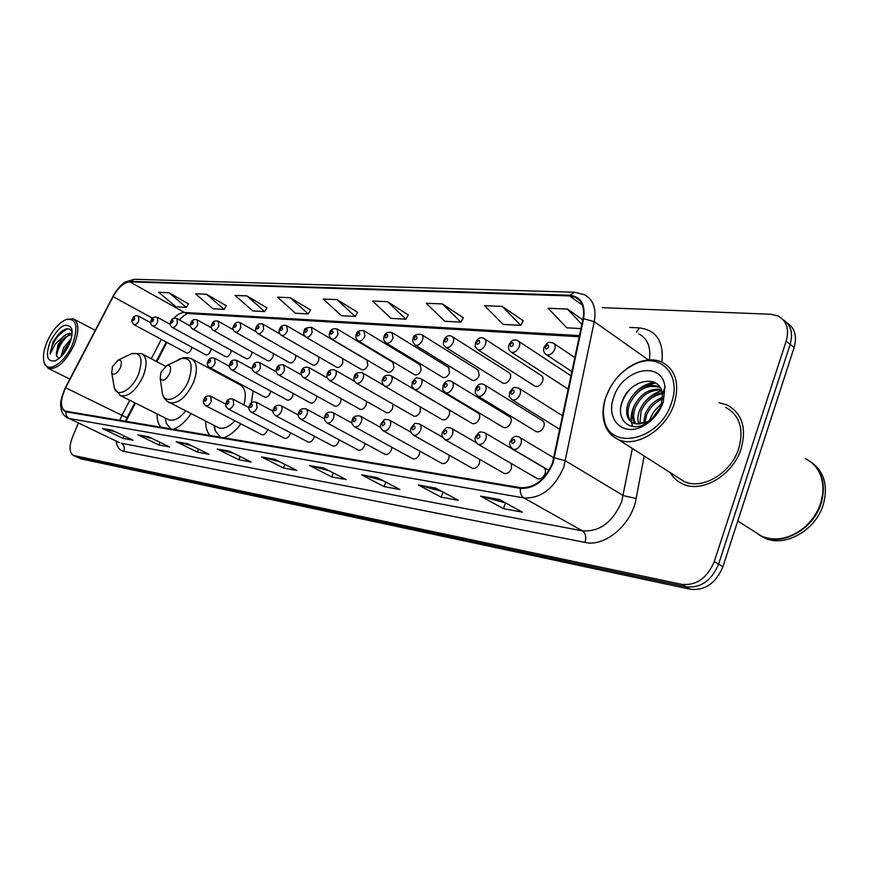 <?xml version="1.0" encoding="UTF-8"?>
<svg xmlns="http://www.w3.org/2000/svg" width="869" height="869" viewBox="0 0 869 869"><rect width="100%" height="100%" fill="white"/><g stroke="black" fill="none" stroke-linecap="round" stroke-linejoin="round"><path stroke-width="1.3" d="M251.369 402.988L253.107 390.898M228.927 377.896L228.145 378.439M534.424 385.847L535.141 386.303C538.215 386.987 540.703 385.315 542.614 381.285C543.473 378.439 542.995 376.494 541.17 375.462M502.38 382.838L503.032 383.24C505.954 383.881 508.354 382.241 510.212 378.319C511.081 375.517 510.635 373.616 508.876 372.616M471.737 379.949L472.323 380.307C475.115 380.904 477.418 379.297 479.243 375.473L478.004 369.901M442.397 377.179L442.929 377.504C445.601 378.058 447.817 376.483 449.599 372.758L448.447 367.305M414.285 374.528L414.763 374.811C417.316 375.343 419.455 373.789 421.193 370.151L420.14 364.817M387.313 371.975L387.759 372.236C390.192 372.725 392.267 371.204 393.961 367.652L392.984 362.427M361.428 369.531L361.83 369.759C364.165 370.227 366.164 368.728 367.826 365.262L366.935 360.135M336.553 367.174L336.922 367.381C339.171 367.815 341.104 366.338 342.723 362.96L342.712 358.604M312.644 364.904L312.981 365.099C315.132 365.501 317 364.057 318.597 360.744L318.88 356.974M289.638 362.721L289.942 362.894C292.006 363.275 293.831 361.852 295.384 358.615L295.808 355.302M267.478 360.624L267.761 360.776C269.748 361.135 271.508 359.733 273.04 356.572L273.529 353.64M246.133 358.593L246.383 358.734C248.306 359.071 250.011 357.691 251.51 354.595L252.032 351.988M225.549 356.638L225.788 356.768C227.624 357.083 229.286 355.725 230.763 352.695L231.284 350.381M205.681 354.748L205.899 354.867C207.68 355.171 209.299 353.835 210.743 350.859L211.254 348.806M186.509 352.923L186.716 353.031C188.432 353.314 189.996 351.999 191.419 349.088L191.908 347.263M535.608 431.274L536.303 431.697C539.41 432.393 541.919 430.731 543.809 426.679C544.7 423.692 544.179 421.661 542.234 420.563M502.988 427.168L503.618 427.548C506.584 428.2 508.984 426.56 510.831 422.627C511.722 419.694 511.233 417.707 509.375 416.653M471.824 423.246L472.378 423.583C475.202 424.191 477.515 422.584 479.319 418.749C480.209 415.871 479.764 413.926 477.972 412.916M441.995 419.488L442.506 419.792C445.2 420.357 447.426 418.782 449.186 415.045C450.077 412.221 449.664 410.32 447.948 409.332M413.427 415.893L413.894 416.153C416.468 416.696 418.619 415.143 420.346 411.493L420.27 406.855M386.053 412.438L386.466 412.677C388.943 413.177 391.017 411.656 392.701 408.093L392.962 404.139M359.788 409.125L360.168 409.332C362.536 409.81 364.535 408.311 366.186 404.835L366.599 401.402M334.576 405.942L334.923 406.127C337.183 406.573 339.127 405.095 340.746 401.706L341.224 398.719M310.342 402.879L310.657 403.042C312.829 403.466 314.708 402.021 316.294 398.697L316.805 396.09M287.042 399.925L287.335 400.088C289.42 400.479 291.245 399.056 292.788 395.808L293.298 393.527M264.621 397.09L264.882 397.231C266.892 397.6 268.651 396.199 270.172 393.027L270.672 391.039M384.761 454.194L385.152 454.4C387.639 454.921 389.725 453.39 391.398 449.827L391.897 447.274M358.115 449.957L358.462 450.142C360.852 450.631 362.862 449.132 364.502 445.656L364.991 443.472M503.64 473.062L504.226 473.399C507.224 474.072 509.636 472.432 511.472 468.489L511.341 463.535M332.545 445.895L332.86 446.058C335.141 446.514 337.096 445.047 338.693 441.637L339.16 439.79M536.857 478.319L537.52 478.71C540.659 479.427 543.179 477.754 545.048 473.703C545.971 470.563 545.395 468.424 543.331 467.272M412.569 458.604L412.992 458.843C415.599 459.397 417.75 457.844 419.466 454.194L419.933 451.196M471.91 468.033L472.443 468.326C475.3 468.956 477.624 467.348 479.406 463.503L479.645 459.364M441.582 463.22L442.06 463.481C444.787 464.068 447.024 462.493 448.773 458.745L449.175 455.226M307.984 441.984L308.278 442.136C310.472 442.56 312.351 441.115 313.926 437.791L314.361 436.238M284.38 438.226L284.652 438.367C286.759 438.769 288.584 437.346 290.127 434.098L290.507 432.795M261.688 434.619L261.927 434.739C263.948 435.119 265.718 433.718 267.228 430.535L267.576 429.471M166.902 342.353L156.887 361.689M135.445 403.118L125.972 421.422M157.072 413.916C156.963 419.825 158.245 424.289 160.939 427.298M173.333 429.373C179.59 426.94 185.488 421.726 191.05 413.72M205.638 421.139C205.595 427.505 207.104 432.317 210.179 435.565M223.746 437.835C229.764 435.641 235.499 431.002 240.974 423.92M80.871 458.843L690.529 589.301C705.183 590.659 715.98 583.121 722.921 566.697L794.136 347.513C797.242 336.27 794.907 328.091 787.118 322.964M78.351 423.105L72.388 437.389C68.923 446.775 69.292 452.803 73.507 455.465L681.774 584.37C696.438 585.695 707.268 578.091 714.275 561.559L786.163 341.191L790.16 344.363C793.288 333.088 790.953 324.887 783.165 319.77C790.953 324.887 793.288 333.088 790.16 344.363L718.609 564.133L790.16 344.363L794.136 347.513M681.774 584.37L686.162 586.847C700.827 588.183 711.635 580.611 718.609 564.133C711.635 580.611 700.827 588.183 686.162 586.847L78.101 457.463L686.162 586.847L690.529 589.301M81.241 459.006L77.015 457.072M741.192 448.6C746.732 427.722 742.039 413.188 727.136 404.997L719 402.695L727.136 404.997C742.039 413.188 746.732 427.722 741.192 448.6C733.208 475.093 702.065 493.473 682.838 483.99C702.065 493.473 733.208 475.093 741.192 448.6M552.543 462.862C545.059 479.905 534.424 488.172 520.65 487.672L65.142 411.102C60.037 407.452 60.2 399.686 65.664 387.791L113.111 296.655C118.369 287.324 123.919 282.382 129.742 281.838L569.477 295.916L575.093 297.155C582.23 300.826 584.87 308.039 583.023 318.804L552.543 462.862M553.097 462.949L583.61 318.706C585.63 304.454 581.003 296.633 569.716 295.254L129.937 281.382C123.963 281.936 118.282 286.998 112.894 296.568L65.447 387.683C59.526 400.881 59.7 408.941 65.957 411.863L520.401 488.378C534.522 488.899 545.417 480.416 553.097 462.949M115.925 432.002L102.39 428.493L122.974 438.345L132.99 440.192L112.297 430.274L102.39 428.493M123.985 435.88L122.974 438.345M152.433 438.628L137.954 434.858L158.886 444.982L169.607 446.959L148.577 436.759L137.954 434.858M159.972 442.288L158.886 444.982M191.669 445.754L176.125 441.68L197.393 452.097L208.908 454.226L187.552 443.722L176.125 441.68M198.566 449.143L197.393 452.097M233.935 453.433L217.207 449.023L238.801 459.755L251.206 462.047L229.525 451.228L217.207 449.023M240.083 456.497L238.801 459.755M505.769 502.999L480.568 496.123L503.444 508.669L522.323 512.156L499.414 499.49L480.568 496.123M505.476 502.955L503.444 508.669M441.571 491.3L418.423 485.011L441.126 497.144L458.365 500.338L435.608 488.085L418.423 485.011M442.984 492.06L441.126 497.144M382.86 480.568L361.634 474.854L384.109 486.607L399.903 489.529L377.352 477.668L361.634 474.854M385.793 482.099L384.109 486.607M329.069 470.748L309.516 465.534L331.73 476.929L346.253 479.612L323.963 468.119L309.516 465.534M333.251 472.91L331.73 476.929M279.59 461.732L261.536 456.953L283.446 468L296.85 470.477L274.854 459.332L261.536 456.953M284.836 464.394L283.446 468M670.303 472.66C673.29 477.82 677.472 481.589 682.838 483.99C677.472 481.589 673.29 477.82 670.303 472.66M786.163 341.191C789.421 329.221 786.717 320.813 778.059 315.968L770.781 314.241L602.282 307.659M266.902 307.822L246.872 295.916L235.054 295.438L252.814 310.939L264.687 311.58L266.968 307.724M226.32 305.779L206.561 294.265L195.558 293.82L213.079 308.81L224.148 309.397L226.374 305.682M188.454 303.868L168.977 292.723L158.701 292.31L175.983 306.811L186.324 307.365L188.519 303.77M408.289 314.958L387.541 301.684L372.671 301.076L391.028 318.38L405.942 319.184L408.354 314.85M463.329 317.739L442.408 303.933L426.255 303.27L444.765 321.269L460.939 322.138L463.394 317.619M523.192 320.759L502.152 306.388L484.544 305.66L503.151 324.409L520.77 325.354L523.268 320.639M582.806 319.846L567.446 309.06L548.176 308.278L566.816 327.83L580.981 328.591M310.515 310.027L290.224 297.698L277.504 297.176L295.482 313.242L308.256 313.926L310.581 309.918M336.976 299.609L323.246 299.055L341.43 315.708L355.204 316.446L357.572 312.286L336.976 299.609L355.204 316.446M387.541 301.684L405.942 319.184M442.408 303.933L460.939 322.138M502.152 306.388L520.77 325.354M567.446 309.06L581.861 324.376M290.224 297.698L308.256 313.926M246.872 295.916L264.687 311.58M206.561 294.265L224.148 309.397M168.977 292.723L186.324 307.365M606.138 396.514C603.52 404.161 602.814 411.406 604.02 418.25C607.952 451.674 659.777 441.365 671.455 402.901C682.198 373.692 659.093 351.467 634.164 364.491C620.987 371.226 611.646 381.904 606.138 396.514M610.157 387.607L605.834 397.133C603.097 405.117 602.358 412.699 603.618 419.857C605.497 429.34 610.396 435.89 618.326 439.518C636.282 448.252 666.099 429.688 674.192 403.846C679.862 383.49 675.724 369.542 661.787 362.004C653.705 358.669 644.809 359.223 635.12 363.676C628.168 367.011 621.987 371.899 616.566 378.33M677.624 477.342L684.109 481.469C702.152 490.377 731.34 473.127 738.824 448.306C744.027 428.732 739.628 415.1 725.637 407.42M754.64 531.719L761.787 536.249C775.246 541.615 789.041 538.986 803.184 528.374C811.603 521.411 817.49 512.819 820.825 502.608L822.758 493.451C823.877 476.875 818.066 465.252 805.324 458.604M758.289 534.392L762.265 536.553C782.274 546.568 813.764 529.134 821.292 502.934C826.093 484.869 822.4 471.052 810.212 461.493M759.604 535.195L764.394 537.9C784.403 547.926 815.861 530.535 823.367 504.368C828.233 485.836 824.268 471.845 811.461 462.417M649.969 420.129L650.772 417.75C652.88 412.471 656.432 408.061 661.439 404.509M652.282 418.347L660.418 407.257M643.538 423.268L645.222 414.046C648.839 405.823 654.639 400.294 662.634 397.448M644.917 422.801L646.612 414.969C649.882 407.398 655.193 402.043 662.558 398.904M638.758 424.05C637.401 419.846 637.694 415.263 639.617 410.309C644.494 399.827 652.032 393.972 662.221 392.745M639.866 423.996L641.029 411.243C645.591 401.304 652.717 395.493 662.406 393.787M634.881 423.637C631.73 419.108 631.426 413.416 633.979 406.551C640.203 393.885 649.262 388.15 661.135 389.345M635.771 423.822C633.121 419.303 632.99 413.861 635.391 407.496C641.257 395.384 649.936 389.584 661.439 390.083M636.836 423.963L647.166 421.802C653.781 418.185 658.452 412.666 661.19 405.236L662.482 394.309C660.462 373.29 629.96 379.503 622.704 400.359C614.872 418.119 628.721 432.925 644.885 424.126L646.992 422.953C652.999 419.14 657.627 413.872 660.853 407.159C657.192 414.524 652.326 419.716 646.254 422.725L636.836 423.963L633.382 423.138C626.658 419.531 624.963 412.732 628.298 402.76C635.511 388.704 645.417 383.229 657.985 386.314L659.397 387.292C646.818 384.196 636.934 389.67 629.721 403.705C626.766 412.091 627.679 418.423 632.436 422.682M663.264 402.108L664.937 386.824C662.048 359.82 622.258 368.825 613.742 397.252C605.345 419.032 622.693 437.216 642.864 426.19C652.467 420.944 659.267 412.916 663.264 402.108M620.857 406.931C621.954 400.913 624.854 395.21 629.558 389.844M643.657 386.759L655.443 382.881M646.992 422.953L644.635 424.376M634.479 393.244C640.54 386.748 647.231 383.131 654.563 382.414M632.654 426.494L631.35 422.008M631.296 421.65C630.633 415.708 631.948 409.755 635.261 403.792M643.636 403.314C648.85 396.753 654.868 392.582 661.7 390.789M649.48 420.444C651.707 414.035 655.758 408.484 661.646 403.813M160.928 372.301L160.244 378.623C162.861 381.839 166.022 380.079 169.737 373.322C171.541 367.478 170.563 364.882 166.783 365.523L160.928 372.301M217.619 427.233L218.597 427.722C223.463 429.395 228.905 427.081 234.923 420.792M214.1 425.441L215.197 430.698L220.465 437.292M237.389 382.447L236.487 382.925M243.874 404.889C246.633 394.439 245.297 387.726 239.877 384.739L192.429 359.255M112.438 366.675L111.721 372.844C114.089 375.68 117 373.931 120.454 367.598C122.225 362.101 121.421 359.614 118.032 360.157L112.438 366.675M168.108 419.423L168.901 419.814C173.974 421.4 179.568 418.456 185.673 410.994M165.219 417.978L166.327 423.355L170.791 428.949M47.078 341.778C43.483 350.544 42.581 357.593 44.352 362.905C47.838 373.909 65.142 362.731 72.551 344.265C78.623 326.277 76.483 318.032 66.12 319.553C58.701 322.855 52.346 330.263 47.078 341.778M43.939 361.602L44.656 364.328L48.36 368.445C57.224 369.651 65.827 361.776 74.169 344.841C79.361 331.078 79.057 322.399 73.268 318.804L65.903 319.629M60.982 356.757L63.589 347.741L71.236 338.595M62.861 354.715L65.164 348.545L70.367 341.441M72.062 333.729L71.964 333.674C69.379 332.784 66.457 333.805 63.198 336.737L57.995 344.895L56.235 354.661L58.864 345.341L65.294 337.118L72.029 334.141M72.105 331.915C69.911 327.787 66.153 327.798 60.863 331.936L52.966 342.006L50.087 354.063L55.323 343.939L62.916 337.02M69.401 343.961C72.073 337.346 72.757 332.067 71.443 328.102C65.729 321.628 58.614 326.288 50.087 342.071C45.373 355.714 47.013 361.982 55.008 360.885C60.613 358.343 65.403 352.705 69.401 343.961M56.235 354.661L58.56 358.506M50.087 354.063C52.118 342.245 57.941 333.826 67.554 328.797M56.507 356.323C57.745 348.208 61.851 341.039 68.825 334.815M64.719 352.325L69.379 344.005M52.966 342.006L58.712 333.946M56.344 352.618L64.078 338.215M62.992 354.552L70.161 341.647M722.921 566.697L714.275 561.559M81.968 459.234L74.234 455.682M65.664 387.791L121.964 415.36L119.792 420.39M129.774 400.283L121.964 415.36L127.091 417.696L125.386 421.324M644.179 456.008L636.151 498.513C631.861 524.528 604.965 547.264 585.033 542.43L123.843 451.402C124.984 447.752 124.126 445.047 121.269 443.266L582.469 530.872C599.697 531.947 612.775 522.204 621.693 501.63L632.35 448.458M123.843 451.402C119.564 450.403 116.978 446.959 116.088 441.039M119.346 442.582L69.183 418.521L119.075 442.462M569.716 295.254L574.681 292.234L584.283 294.7C593.179 299.294 596.503 308.278 594.255 321.671L563.796 467.066C554.422 488.389 541.115 498.676 523.877 497.926C521.118 496.08 519.955 492.897 520.401 488.378M554.531 457.844L565.523 460.842L623.29 495.612L636.151 498.513M129.937 281.382L134.271 279.286L125.288 282.034C123.05 283.5 118.879 286.064 112.785 296.546L112.764 296.579M112.894 296.568L65.381 387.596M648.47 359.951L594.255 321.671L583.61 318.706M65.447 387.683L65.371 387.617C58.353 404.878 61.102 404.682 61.123 409.147C61.895 413.123 64.176 416.132 67.967 418.174M65.957 411.863C65.675 414.937 66.761 417.163 69.183 418.521L523.877 497.926L582.469 530.872C585.619 533.262 586.477 537.118 585.033 542.43M629.764 327.417L639.465 327.917C656.388 330.144 663.873 341.539 661.928 362.069M649.349 359.885C651.109 347.155 647.579 338.486 638.769 333.892M636.423 332.208L639.465 327.917M129.742 281.838L184.51 312.482C181.1 312.416 177.45 314.426 173.561 318.532M170.378 322.54L169.455 323.952M113.111 296.655L152.618 318.271M161.341 339.355L151.293 358.745M569.477 295.916L582.371 305.095M579.504 335.619L184.51 312.482L188.128 313.535M262.34 457.257L275.343 459.582M310.331 465.849L324.463 468.38M362.46 475.18L377.863 477.928M419.26 485.337L436.119 488.356M481.404 496.46L499.925 499.773M217.989 449.327L230.003 451.478M176.896 441.973L188.03 443.961M138.714 435.141L149.044 436.988M103.139 428.775L112.764 430.492M161.753 389.008L162.546 394.483C165.773 405.595 182.501 396.666 188.779 380.122C193.668 363.992 190.876 356.855 180.404 358.712L177.83 359.994M168.26 402.13L169.336 402.695C178.21 404.161 186.303 397.329 193.624 382.208C197.947 369.998 197.165 362.145 191.299 358.647L186.824 357.517L182.816 357.909L166.783 365.523M113.654 383.957L114.415 388.302C117.424 398.263 132.555 389.54 138.562 374.072C143.363 358.897 141.06 352.075 131.643 353.64L129.633 354.606M119.781 395.286L120.639 395.721C128.71 396.97 136.237 390.42 143.222 376.081C147.469 364.361 146.915 356.877 141.549 353.618L131.643 353.64L118.032 360.157M548.98 470.466L512.992 449.262C509.821 446.318 508.919 443.668 510.309 441.289C512.58 436.716 515.556 435.326 519.238 437.129C521.367 438.302 521.943 440.54 520.955 443.853C518.934 448.176 516.284 449.979 512.992 449.262L512.102 448.697M514.828 441.691C514.72 438.834 513.644 438.693 511.602 441.246C511.711 444.102 512.786 444.244 514.828 441.691M537.52 478.71L478.222 444.341C475.115 441.767 474.246 439.171 475.636 436.564C480.514 430.622 478.623 431.871 484.283 432.49C486.314 433.62 486.846 435.803 485.858 439.041C483.892 443.244 481.35 445.004 478.222 444.341L477.439 443.863M479.894 436.933C479.829 434.163 478.808 434.022 476.831 436.52C476.896 439.29 477.917 439.432 479.894 436.933M504.226 473.399L445.113 439.66C442.082 437.172 441.246 434.641 442.614 432.056C447.394 426.266 445.449 427.505 451.011 428.069C452.945 429.156 453.433 431.285 452.445 434.457C450.533 438.541 448.089 440.279 445.113 439.66L444.428 439.247M446.644 432.404C446.612 429.71 445.645 429.568 443.722 432.012C443.755 434.717 444.722 434.848 446.644 432.404M472.443 468.326L413.568 435.195C410.592 432.74 409.788 430.264 411.146 427.754C415.816 422.117 413.84 423.344 419.292 423.866C421.15 424.908 421.584 426.994 420.607 430.101C418.739 434.076 416.392 435.771 413.568 435.195L412.96 434.837M414.958 428.091C414.958 425.462 414.035 425.332 412.167 427.722C412.167 430.351 413.09 430.481 414.958 428.091M442.06 463.481L383.446 430.937C380.546 428.547 379.764 426.114 381.111 423.659C385.684 418.163 383.674 419.358 389.03 419.857C390.8 420.857 391.202 422.888 390.235 425.94C388.4 429.807 386.14 431.469 383.446 430.937L382.914 430.622M384.717 423.985C384.75 421.411 383.87 421.291 382.056 423.616C382.023 426.19 382.914 426.31 384.717 423.985M412.992 458.843L354.682 426.864C351.847 424.561 351.087 422.182 352.412 419.738C353.031 416.653 355.606 415.404 360.114 416.023C361.819 416.99 362.188 418.977 361.222 421.965C359.429 425.734 357.257 427.363 354.682 426.864L354.204 426.592M355.845 420.053C355.91 417.544 355.063 417.424 353.303 419.705C353.238 422.215 354.085 422.334 355.845 420.053M385.152 454.4L327.178 422.975C324.387 420.737 323.648 418.413 324.973 416.001C325.712 412.927 328.21 411.71 332.479 412.351C334.109 413.296 334.446 415.23 333.479 418.163C331.73 421.834 329.633 423.442 327.178 422.975L326.744 422.736M328.232 416.294C328.319 413.84 327.504 413.731 325.799 415.958C325.712 418.413 326.516 418.521 328.232 416.294M358.462 450.142L300.848 419.249C298.121 417.066 297.404 414.785 298.708 412.417C299.479 409.397 301.923 408.202 306.018 408.843C307.583 409.755 307.887 411.645 306.931 414.524C305.225 418.108 303.194 419.684 300.848 419.249L300.457 419.032M301.804 412.699C301.912 410.298 301.141 410.201 299.479 412.384C299.36 414.774 300.142 414.882 301.804 412.699M332.86 446.058L275.614 415.675C272.931 413.514 272.236 411.276 273.539 408.984C274.343 406.019 276.722 404.856 280.676 405.486C282.175 406.366 282.458 408.213 281.502 411.037C279.829 414.546 277.863 416.088 275.614 415.675L275.277 415.491M276.494 409.256C276.624 406.909 275.875 406.811 274.256 408.951C274.126 411.287 274.865 411.395 276.494 409.256M308.278 442.136L251.423 412.254C248.784 410.135 248.11 407.941 249.403 405.693C250.305 402.521 252.629 401.38 256.366 402.271L257.115 407.691C255.475 411.113 253.585 412.634 251.423 412.254L251.119 412.08M252.216 405.953C252.368 403.661 251.652 403.564 250.076 405.66C249.924 407.952 250.641 408.05 252.216 405.953M284.652 438.367L228.21 408.962C225.614 406.92 224.962 404.769 226.233 402.532C227.124 399.436 229.394 398.317 233.044 399.175L233.718 404.487C232.11 407.833 230.274 409.332 228.21 408.962L227.928 408.81M228.927 402.781C229.09 400.544 228.406 400.446 226.874 402.499C226.7 404.737 227.385 404.835 228.927 402.781M261.927 434.739L205.899 405.812C203.346 403.759 202.716 401.652 203.987 399.49C204.856 396.47 207.072 395.373 210.635 396.21L211.243 401.413C209.668 404.682 207.887 406.149 205.899 405.812L205.649 405.671M206.55 399.74C206.735 397.546 206.083 397.448 204.584 399.468C204.389 401.663 205.051 401.75 206.55 399.74M559.886 429.427L512.156 399.827C508.398 395.536 509.234 398.665 509.647 392.104C514.828 385.923 512.743 387.4 518.521 388.03C520.52 389.149 521.042 391.267 520.086 394.417C518.054 398.719 515.415 400.522 512.156 399.827L511.244 399.219M510.907 391.995C511.015 394.732 512.069 394.841 514.068 392.31C513.97 389.573 512.916 389.464 510.907 391.995M536.303 431.697L478.048 396.199C474.376 391.984 475.202 395.134 475.615 388.639C477.809 384.239 480.676 382.914 484.207 384.663C486.119 385.727 486.597 387.802 485.641 390.887C483.664 395.069 481.133 396.84 478.048 396.199L477.233 395.677M476.788 388.541C476.842 391.213 477.852 391.311 479.797 388.845C479.731 386.173 478.721 386.064 476.788 388.541M503.618 427.548L445.536 392.734C441.952 388.584 442.766 391.767 443.179 385.347C445.319 381.046 448.1 379.753 451.511 381.448C453.346 382.479 453.792 384.511 452.836 387.531C450.902 391.604 448.469 393.331 445.536 392.734L444.819 392.277M444.265 385.239C444.287 387.846 445.254 387.943 447.133 385.532C447.101 382.925 446.145 382.827 444.265 385.239M472.378 423.583L414.524 389.431C411.015 385.347 411.819 388.541 412.243 382.197C416.99 376.549 414.926 377.841 420.335 378.395C422.084 379.384 422.486 381.361 421.541 384.326C419.662 388.291 417.316 389.985 414.524 389.431L413.883 389.03M413.242 382.099C413.242 384.641 414.155 384.739 415.99 382.382C415.99 379.84 415.078 379.742 413.242 382.099M442.506 419.792L384.902 386.271C382.241 383.979 381.502 381.61 382.686 379.188C383.381 375.973 386.01 374.735 390.55 375.462C392.234 376.429 392.603 378.363 391.658 381.263C389.823 385.13 387.563 386.792 384.902 386.271L384.337 385.923M383.62 379.101C383.587 381.578 384.456 381.665 386.238 379.362C386.271 376.885 385.401 376.798 383.62 379.101M413.894 416.153L356.583 383.251C354.031 381.241 353.314 378.927 354.433 376.31C354.791 373.442 357.344 372.236 362.091 372.671C363.698 373.594 364.035 375.484 363.09 378.341C361.298 382.099 359.125 383.74 356.583 383.251L356.073 382.947M355.302 376.234C355.236 378.656 356.073 378.743 357.811 376.483C357.865 374.061 357.029 373.974 355.302 376.234M386.466 412.677L329.481 380.361C327.026 378.547 326.32 376.277 327.396 373.561C328.265 370.422 330.752 369.238 334.847 369.998C336.39 370.889 336.705 372.736 335.76 375.549C334.011 379.21 331.915 380.818 329.481 380.361L329.025 380.101M328.2 373.485C328.124 375.853 328.916 375.94 330.6 373.724C330.687 371.356 329.883 371.28 328.2 373.485M360.168 409.332L303.52 377.591C301.141 375.908 300.457 373.692 301.489 370.933C302.358 367.88 304.78 366.718 308.756 367.435L309.592 372.866C307.876 376.44 305.855 378.026 303.52 377.591L303.118 377.363M302.249 370.857C302.14 373.17 302.912 373.246 304.552 371.085C304.65 368.771 303.889 368.695 302.249 370.857M334.923 406.127L278.634 374.941C276.309 373.333 275.647 371.161 276.657 368.402C277.526 365.425 279.883 364.285 283.739 364.991L284.5 370.303C282.816 373.789 280.861 375.343 278.634 374.941L278.265 374.735M277.363 368.337C277.233 370.607 277.971 370.672 279.568 368.554C279.699 366.294 278.96 366.218 277.363 368.337M310.657 403.042L254.758 372.399C252.195 370.531 251.554 368.402 252.825 365.979C253.802 362.797 256.105 361.678 259.744 362.634L260.428 367.837C258.777 371.248 256.887 372.768 254.758 372.399L254.421 372.204M253.487 365.914C253.346 368.13 254.041 368.206 255.605 366.131C255.747 363.915 255.041 363.839 253.487 365.914M287.335 400.088L231.817 369.944C229.318 368.152 228.688 366.055 229.937 363.655C230.893 360.537 233.142 359.451 236.694 360.374L237.302 365.469C235.695 368.804 233.87 370.303 231.817 369.944L231.512 369.781M230.557 363.59C230.394 365.762 231.067 365.838 232.588 363.796C232.751 361.623 232.077 361.558 230.557 363.59M264.882 397.231L209.777 367.598C207.333 365.882 206.724 363.818 207.941 361.417C208.908 358.354 211.102 357.278 214.545 358.202L215.088 363.199C213.513 366.457 211.743 367.924 209.777 367.598L209.494 367.446M208.527 361.363C208.343 363.492 208.994 363.557 210.472 361.558C210.656 359.429 210.005 359.364 208.527 361.363M571.976 371.66L546.503 354.78C543.842 353.118 543.027 350.565 544.081 347.111C548.328 341.821 547.676 341.745 553.184 343.027C555.139 344.124 555.66 346.188 554.737 349.229C552.63 353.65 549.892 355.497 546.503 354.78L545.46 354.031M545.406 346.927C545.547 349.631 546.634 349.707 548.676 347.144C548.524 344.439 547.437 344.363 545.406 346.927M568.293 389.214L511.363 352.217C508.745 350.587 507.963 348.078 509.006 344.711C511.298 340.213 514.231 338.877 517.815 340.724C519.695 341.778 520.173 343.798 519.249 346.785C517.196 351.076 514.567 352.89 511.363 352.217L510.44 351.576M510.244 344.537C510.342 347.176 511.374 347.252 513.34 344.754C513.242 342.104 512.21 342.038 510.244 344.537M535.141 386.303L477.874 349.772C474.311 345.58 475.158 348.599 475.593 342.429C477.82 338.041 480.666 336.737 484.131 338.541C485.923 339.551 486.368 341.528 485.445 344.461C483.446 348.632 480.926 350.403 477.874 349.772L477.059 349.219M476.733 342.267C476.799 344.841 477.787 344.917 479.699 342.473C479.634 339.898 478.645 339.822 476.733 342.267M503.032 383.24L445.949 347.448C442.451 343.309 443.288 346.373 443.733 340.257C445.873 335.999 448.632 334.728 451.999 336.444C453.727 337.422 454.129 339.355 453.205 342.234C451.272 346.296 448.849 348.024 445.949 347.448L445.21 346.97M444.787 340.105C444.819 342.614 445.754 342.679 447.611 340.29C447.578 337.78 446.633 337.715 444.787 340.105M472.323 380.307L415.447 345.221C412.808 342.777 412.091 340.431 413.296 338.182C413.503 335.249 416.186 334.011 421.335 334.456C422.986 335.401 423.355 337.281 422.443 340.116C420.542 344.059 418.217 345.764 415.447 345.221L414.795 344.797M414.285 338.041C414.285 340.496 415.176 340.55 416.979 338.215C416.979 335.76 416.077 335.706 414.285 338.041M442.929 377.504L386.303 343.103C383.772 340.941 383.077 338.638 384.217 336.194C385.065 332.925 387.672 331.708 392.028 332.555L393.038 338.084C391.191 341.93 388.943 343.603 386.303 343.103L385.727 342.734M385.13 336.064C385.097 338.465 385.955 338.519 387.704 336.238C387.737 333.837 386.879 333.783 385.13 336.064M414.763 374.811L358.419 341.061C355.975 339.116 355.302 336.868 356.388 334.293C356.844 331.393 359.375 330.209 363.981 330.731L364.904 336.151C363.101 339.898 360.939 341.539 358.419 341.061L357.898 340.735M357.235 334.174C357.181 336.52 358.006 336.575 359.712 334.337C359.766 331.991 358.94 331.936 357.235 334.174M387.759 372.236L331.719 339.116C329.351 337.313 328.688 335.097 329.731 332.479C330.676 329.318 333.142 328.156 337.139 328.993L337.976 334.293C336.216 337.943 334.13 339.562 331.719 339.116L331.241 338.823M330.535 332.36C330.448 334.652 331.241 334.706 332.892 332.523C332.979 330.231 332.186 330.177 330.535 332.36M361.83 369.759L306.116 337.248C303.813 335.575 303.172 333.403 304.183 330.741C303.878 328.688 306.279 327.548 311.406 327.32L312.167 332.512C310.439 336.086 308.43 337.661 306.116 337.248L305.692 336.987M304.932 330.622C304.834 332.87 305.584 332.925 307.202 330.774C307.3 328.536 306.551 328.482 304.932 330.622M336.922 367.381L281.567 335.456C279.036 333.5 278.406 331.371 279.677 329.069C280.741 325.777 283.088 324.658 286.716 325.723L287.4 330.807C285.716 334.293 283.772 335.836 281.567 335.456L281.176 335.228M280.372 328.96C280.252 331.154 280.98 331.208 282.555 329.112C282.675 326.907 281.947 326.863 280.372 328.96M312.981 365.099L257.984 333.739C255.508 331.849 254.899 329.753 256.138 327.461C257.181 324.256 259.473 323.159 263.014 324.18L263.633 329.166C261.982 332.577 260.103 334.098 257.984 333.739L257.626 333.533M256.8 327.363C256.659 329.514 257.354 329.557 258.886 327.504C259.027 325.354 258.332 325.31 256.8 327.363M289.942 362.894L235.325 332.077C232.903 330.285 232.305 328.232 233.522 325.918C234.587 325.028 234.912 321.03 240.235 322.703L240.8 327.591C239.181 330.926 237.356 332.414 235.325 332.077L234.999 331.893M234.141 325.832C233.978 327.939 234.652 327.982 236.151 325.962C236.303 323.855 235.64 323.811 234.141 325.832M267.761 360.776L213.535 330.492C211.156 328.743 210.58 326.733 211.775 324.441C212.775 321.378 214.958 320.324 218.336 321.28L218.836 326.081C217.25 329.34 215.479 330.807 213.535 330.492L213.242 330.318M212.351 324.354C212.177 326.418 212.818 326.462 214.285 324.485C214.458 322.421 213.817 322.377 212.351 324.354M246.383 358.734L192.56 328.96C190.235 327.265 189.659 325.278 190.843 323.018C191.81 320.02 193.95 318.988 197.263 319.911L197.697 324.626C196.144 327.809 194.428 329.253 192.56 328.96L192.288 328.808M191.386 322.931C191.191 324.952 191.81 324.995 193.244 323.062C193.429 321.03 192.809 320.987 191.386 322.931M225.788 356.768L172.355 327.483C170.074 325.832 169.509 323.887 170.672 321.639C171.617 318.727 173.713 317.706 176.961 318.597L177.352 323.225C175.82 326.342 174.158 327.754 172.355 327.483L172.105 327.341M171.193 321.563C170.987 323.55 171.584 323.594 172.985 321.682C173.181 319.694 172.583 319.651 171.193 321.563M205.899 354.867L152.89 326.06C150.652 324.485 150.098 322.573 151.239 320.324C152.173 317.457 154.226 316.457 157.398 317.337L157.734 321.867C156.246 324.919 154.628 326.32 152.89 326.06L152.662 325.94M151.727 320.237C151.51 322.193 152.086 322.236 153.455 320.357C153.661 318.412 153.085 318.369 151.727 320.237M186.716 353.031L134.108 324.691C131.784 322.356 131.241 320.476 132.501 319.042C133.424 316.229 135.434 315.251 138.529 316.11L138.823 320.563C137.356 323.561 135.781 324.93 134.108 324.691L133.902 324.572M132.957 318.966C132.729 320.889 133.283 320.922 134.619 319.086C134.847 317.174 134.293 317.131 132.957 318.966M574.681 292.234L134.271 279.286M73.507 455.465L77.374 457.235M575.093 297.155L579.384 300.218M579.265 336.759L187.943 313.524M187.986 313.535C186.259 313.687 183.37 315.805 179.318 319.901M166.272 342.017L156.257 361.363M134.804 402.792L127.091 417.696M604.02 418.25L603.618 419.857M684.109 481.469L618.326 439.518M761.787 536.249L737.759 521.02M764.394 537.9L762.265 536.553M662.482 394.309L664.937 386.824M647.166 421.802L646.254 422.725M644.885 424.126L642.864 426.19M634.164 364.491L635.12 363.676M160.244 378.623L162.546 394.483L164.208 398.154L166.75 401.065L218.586 427.722M214.458 425.625L215.197 430.698M236.574 382.968L237.498 382.512M111.721 372.844L114.415 388.302L120.639 395.721L168.901 419.814M165.392 418.065L166.327 423.355M165.501 366.218L142.462 354.107M44.352 362.905L44.656 364.328M69.824 379.069L48.36 368.445M72.094 331.458L71.443 328.102M56.496 360.2L55.008 360.885M95.199 330.329L74.191 319.292M66.12 319.553L67.413 318.988M553.933 457.909L519.999 437.574M544.016 467.674L484.956 432.881M476.342 442.766L451.608 428.417M442.766 437.281L419.825 424.17M411.004 432.241L389.508 420.129M380.796 427.526L360.548 416.262M352.01 423.094L332.87 412.569M324.517 418.901L306.377 409.038M298.23 414.937L280.991 405.66M273.072 411.156L256.659 402.423M248.947 407.561L233.316 399.316M225.81 404.139L210.885 396.329M562.721 415.882L519.304 388.53M542.951 421.009L484.913 385.097M510.016 417.044L452.152 381.839M478.558 413.264L420.9 378.732M448.469 409.647L391.061 375.766M383.435 385.097L362.547 372.942M354.639 381.372L335.26 370.237M327.309 377.972L309.136 367.652M301.239 374.8L284.087 365.176M276.299 371.823L260.059 362.808M252.401 368.999L236.987 360.526M229.481 366.327L214.806 358.343M574.898 357.648L554.085 343.635M571.085 375.875L518.619 341.256M541.908 375.94L484.859 339.008M509.538 373.04L452.651 336.868M478.602 370.281L421.921 334.826M448.991 367.641L392.56 332.881M420.629 365.11L364.469 331.024M393.44 362.699L337.574 329.253M367.337 360.374L311.797 327.559M304.976 336.379L287.085 325.929M279.927 333.946L263.35 324.376M256.116 331.762L240.539 322.877M233.327 329.753L218.619 321.443M211.46 327.863L197.513 320.064M190.452 326.081L177.2 318.727M170.248 324.387L157.615 317.457M150.793 322.79L138.736 316.218"/></g></svg>
